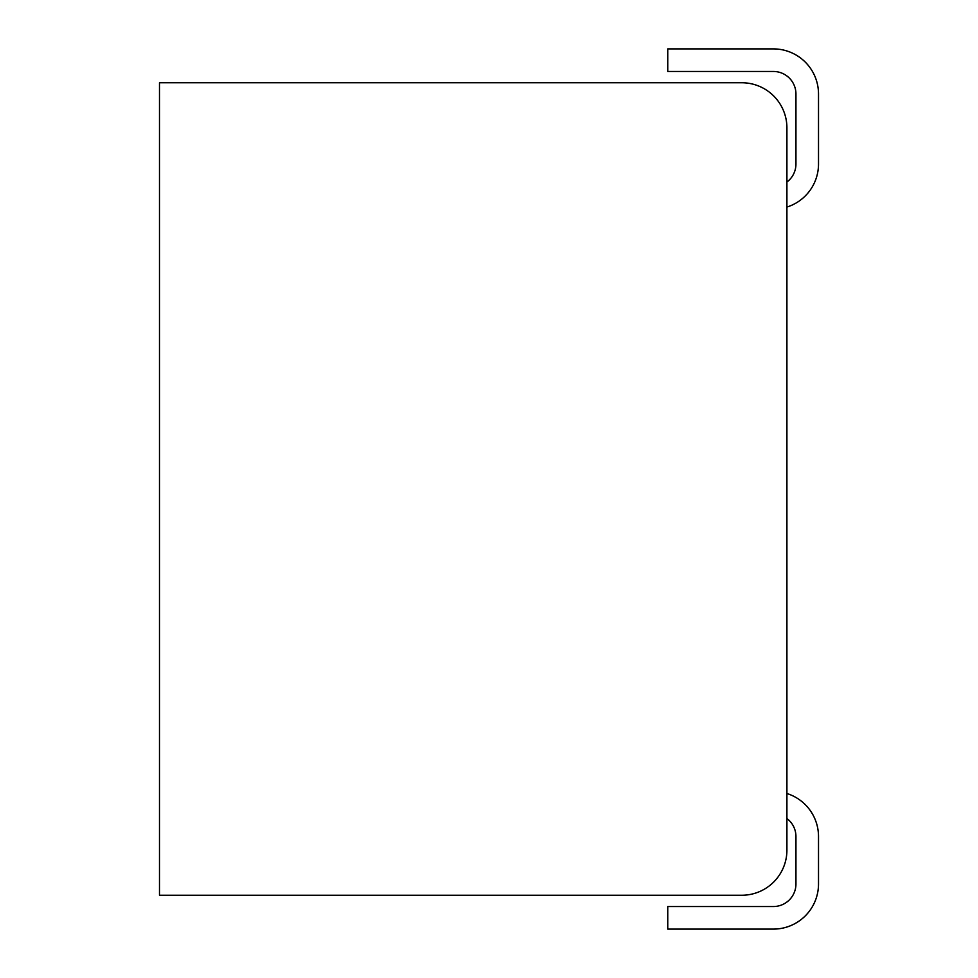 <?xml version="1.0" encoding="UTF-8"?>
<svg xmlns="http://www.w3.org/2000/svg" width="978" height="978" viewBox="0 0 978 978"><rect width="100%" height="100%" fill="white"/><g stroke="black" fill="none" stroke-linecap="round" stroke-linejoin="round"><path stroke-width="1.47" d="M786.911 182.055A22.567 22.567 0 0 0 795.945 163.998L795.945 94.035A22.567 22.567 0 0 0 773.378 71.467L667.754 71.467L667.754 48.9L773.378 48.9A45.135 45.135 0 0 1 818.513 94.035L818.513 163.998A45.135 45.135 0 0 1 786.911 207.067M786.911 850.102L786.911 127.898A45.135 45.135 0 0 0 741.776 82.751L159.487 82.751L159.487 895.249L741.776 895.249A45.135 45.135 0 0 0 786.911 850.102M786.911 818.513A22.567 22.567 0 0 1 795.945 836.569L795.945 883.965A22.567 22.567 0 0 1 773.378 906.533L667.754 906.533L667.754 929.1L773.378 929.1A45.135 45.135 0 0 0 818.513 883.965L818.513 836.569A45.135 45.135 0 0 0 786.911 793.513"/></g></svg>
